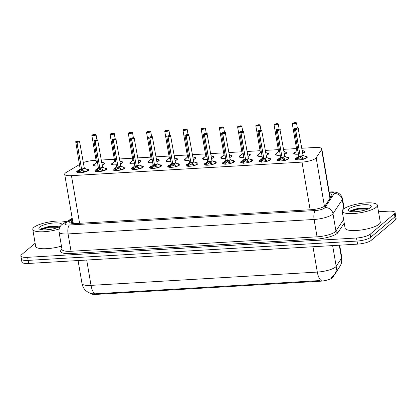 <?xml version="1.0" encoding="UTF-8"?>
<svg xmlns="http://www.w3.org/2000/svg" width="417" height="417" viewBox="0 0 417 417"><rect width="100%" height="100%" fill="white"/><g stroke="black" fill="none" stroke-linecap="round" stroke-linejoin="round"><path stroke-width="0.63" d="M298.473 154.113A5.713 1.459 170.3 0 1 293.745 153.472A5.713 1.459 170.3 0 1 294.11 152.82A5.713 1.459 170.3 0 1 295.241 152.163M303.149 150.808A5.713 1.459 170.3 0 1 305.004 151.548A5.713 1.459 170.3 0 1 304.639 152.2A5.713 1.459 170.3 0 1 302.664 153.19M280.25 155.187A5.713 1.459 170.3 0 1 275.522 154.545A5.713 1.459 170.3 0 1 275.892 153.889A5.713 1.459 170.3 0 1 277.024 153.232M284.931 151.882A5.713 1.459 170.3 0 1 286.787 152.617A5.713 1.459 170.3 0 1 286.416 153.274A5.713 1.459 170.3 0 1 284.441 154.259M262.032 156.255A5.713 1.459 170.3 0 1 257.299 155.614A5.713 1.459 170.3 0 1 257.67 154.962A5.713 1.459 170.3 0 1 258.801 154.306M266.708 152.95A5.713 1.459 170.3 0 1 268.564 153.691A5.713 1.459 170.3 0 1 268.194 154.342A5.713 1.459 170.3 0 1 266.218 155.327M243.809 157.324A5.713 1.459 170.3 0 1 239.082 156.683A5.713 1.459 170.3 0 1 239.452 156.031A5.713 1.459 170.3 0 1 240.583 155.374M248.485 154.019A5.713 1.459 170.3 0 1 250.346 154.759A5.713 1.459 170.3 0 1 249.976 155.411A5.713 1.459 170.3 0 1 248 156.401M225.592 158.397A5.713 1.459 170.3 0 1 220.859 157.756A5.713 1.459 170.3 0 1 221.229 157.1A5.713 1.459 170.3 0 1 222.36 156.443M230.267 155.093A5.713 1.459 170.3 0 1 232.123 155.828A5.713 1.459 170.3 0 1 231.753 156.484A5.713 1.459 170.3 0 1 229.777 157.47M207.369 159.466A5.713 1.459 170.3 0 1 202.641 158.825A5.713 1.459 170.3 0 1 203.006 158.173A5.713 1.459 170.3 0 1 204.137 157.517M212.044 156.161A5.713 1.459 170.3 0 1 213.9 156.901A5.713 1.459 170.3 0 1 213.535 157.553A5.713 1.459 170.3 0 1 211.56 158.538M189.146 160.535A5.713 1.459 170.3 0 1 184.418 159.893A5.713 1.459 170.3 0 1 184.788 159.242A5.713 1.459 170.3 0 1 185.919 158.585M193.827 157.23A5.713 1.459 170.3 0 1 195.682 157.97A5.713 1.459 170.3 0 1 195.312 158.622A5.713 1.459 170.3 0 1 193.337 159.612M170.928 161.608A5.713 1.459 170.3 0 1 166.195 160.967A5.713 1.459 170.3 0 1 166.565 160.31A5.713 1.459 170.3 0 1 167.697 159.654M175.604 158.304A5.713 1.459 170.3 0 1 177.46 159.039A5.713 1.459 170.3 0 1 177.089 159.695A5.713 1.459 170.3 0 1 175.114 160.681M152.705 162.677A5.713 1.459 170.3 0 1 147.978 162.036A5.713 1.459 170.3 0 1 148.348 161.384A5.713 1.459 170.3 0 1 149.479 160.727M157.381 159.372A5.713 1.459 170.3 0 1 159.242 160.112A5.713 1.459 170.3 0 1 158.872 160.764A5.713 1.459 170.3 0 1 156.896 161.749M134.488 163.745A5.713 1.459 170.3 0 1 129.755 163.104A5.713 1.459 170.3 0 1 130.125 162.453A5.713 1.459 170.3 0 1 131.256 161.796M139.163 160.446A5.713 1.459 170.3 0 1 141.019 161.181A5.713 1.459 170.3 0 1 140.649 161.832A5.713 1.459 170.3 0 1 138.673 162.823M116.265 164.819A5.713 1.459 170.3 0 1 111.537 164.178A5.713 1.459 170.3 0 1 111.902 163.521A5.713 1.459 170.3 0 1 113.033 162.865M120.94 161.515A5.713 1.459 170.3 0 1 122.796 162.249A5.713 1.459 170.3 0 1 122.431 162.906A5.713 1.459 170.3 0 1 120.456 163.891M98.042 165.888A5.713 1.459 170.3 0 1 93.314 165.247A5.713 1.459 170.3 0 1 93.684 164.595A5.713 1.459 170.3 0 1 94.815 163.938M102.723 162.583A5.713 1.459 170.3 0 1 104.578 163.323A5.713 1.459 170.3 0 1 104.208 163.975A5.713 1.459 170.3 0 1 102.233 164.96M304.832 156.187A6.078 1.553 170.3 0 1 307.303 156.995A6.078 1.553 170.3 0 1 306.912 157.694A6.078 1.553 170.3 0 1 300.349 159.727A6.078 1.553 170.3 0 1 295.325 159.044A6.078 1.553 170.3 0 1 295.716 158.351A6.078 1.553 170.3 0 1 297.394 157.454M286.609 157.256A6.078 1.553 170.3 0 1 289.085 158.069A6.078 1.553 170.3 0 1 288.689 158.762A6.078 1.553 170.3 0 1 282.132 160.8A6.078 1.553 170.3 0 1 277.102 160.118A6.078 1.553 170.3 0 1 277.493 159.419A6.078 1.553 170.3 0 1 279.171 158.528M268.392 158.324A6.078 1.553 170.3 0 1 270.862 159.138A6.078 1.553 170.3 0 1 270.471 159.831A6.078 1.553 170.3 0 1 263.909 161.869A6.078 1.553 170.3 0 1 258.884 161.186A6.078 1.553 170.3 0 1 259.275 160.493A6.078 1.553 170.3 0 1 260.948 159.596M250.169 159.398A6.078 1.553 170.3 0 1 252.645 160.206A6.078 1.553 170.3 0 1 252.249 160.905A6.078 1.553 170.3 0 1 245.686 162.938A6.078 1.553 170.3 0 1 240.661 162.255A6.078 1.553 170.3 0 1 241.052 161.561A6.078 1.553 170.3 0 1 242.73 160.665M231.946 160.467A6.078 1.553 170.3 0 1 234.422 161.28A6.078 1.553 170.3 0 1 234.031 161.973A6.078 1.553 170.3 0 1 227.468 164.011A6.078 1.553 170.3 0 1 222.438 163.328A6.078 1.553 170.3 0 1 222.834 162.63A6.078 1.553 170.3 0 1 224.508 161.739M213.728 161.535A6.078 1.553 170.3 0 1 216.199 162.349A6.078 1.553 170.3 0 1 215.808 163.042A6.078 1.553 170.3 0 1 209.245 165.08A6.078 1.553 170.3 0 1 204.221 164.397A6.078 1.553 170.3 0 1 204.611 163.704A6.078 1.553 170.3 0 1 206.29 162.807M195.505 162.609A6.078 1.553 170.3 0 1 197.981 163.417A6.078 1.553 170.3 0 1 197.585 164.116A6.078 1.553 170.3 0 1 191.028 166.148A6.078 1.553 170.3 0 1 185.998 165.466A6.078 1.553 170.3 0 1 186.389 164.772A6.078 1.553 170.3 0 1 188.067 163.881M177.288 163.678A6.078 1.553 170.3 0 1 179.758 164.491A6.078 1.553 170.3 0 1 179.367 165.184A6.078 1.553 170.3 0 1 172.805 167.222A6.078 1.553 170.3 0 1 167.78 166.539A6.078 1.553 170.3 0 1 168.171 165.841A6.078 1.553 170.3 0 1 169.844 164.95M159.065 164.746A6.078 1.553 170.3 0 1 161.541 165.559A6.078 1.553 170.3 0 1 161.144 166.253A6.078 1.553 170.3 0 1 154.582 168.291A6.078 1.553 170.3 0 1 149.557 167.608A6.078 1.553 170.3 0 1 149.948 166.915A6.078 1.553 170.3 0 1 151.626 166.018M140.842 165.82A6.078 1.553 170.3 0 1 143.318 166.628A6.078 1.553 170.3 0 1 142.927 167.326A6.078 1.553 170.3 0 1 136.364 169.359A6.078 1.553 170.3 0 1 131.334 168.677A6.078 1.553 170.3 0 1 131.73 167.983A6.078 1.553 170.3 0 1 133.404 167.092M122.624 166.889A6.078 1.553 170.3 0 1 125.095 167.702A6.078 1.553 170.3 0 1 124.704 168.395A6.078 1.553 170.3 0 1 118.141 170.433A6.078 1.553 170.3 0 1 113.116 169.75A6.078 1.553 170.3 0 1 113.507 169.052A6.078 1.553 170.3 0 1 115.186 168.16M104.401 167.962A6.078 1.553 170.3 0 1 106.877 168.77A6.078 1.553 170.3 0 1 106.481 169.469A6.078 1.553 170.3 0 1 99.924 171.502A6.078 1.553 170.3 0 1 94.894 170.819A6.078 1.553 170.3 0 1 95.285 170.126A6.078 1.553 170.3 0 1 96.963 169.229M86.183 169.031A6.078 1.553 170.3 0 1 88.654 169.844A6.078 1.553 170.3 0 1 88.263 170.537A6.078 1.553 170.3 0 1 81.701 172.57A6.078 1.553 170.3 0 1 76.676 171.887A6.078 1.553 170.3 0 1 77.067 171.194A6.078 1.553 170.3 0 1 78.74 170.303M79.418 164.585L66.178 172.476A10.712 2.737 -9.7 0 0 65.375 173.039A10.712 2.737 -9.7 0 0 64.682 174.264A10.712 2.737 -9.7 0 0 71.453 175.656L301.997 162.109A10.712 2.737 -9.7 0 0 316.159 157.793L321.622 149.547A10.712 2.737 -9.7 0 0 321.804 148.869A10.712 2.737 -9.7 0 0 315.033 147.482L301.819 148.259M64.682 174.264L72.928 222.527L73.934 223.168A3.571 0.912 -9.7 0 0 74.445 223.538M75.435 223.528A10.712 2.737 170.3 0 1 73.934 223.168M90.39 293.38A9.643 2.46 -9.7 0 0 96.384 294.381L320.032 281.24A9.643 2.46 -9.7 0 0 332.782 277.352L337.556 270.143A9.643 2.46 -9.7 0 0 337.728 269.674M325.078 205.758L329.967 198.383L330.128 197.585L321.804 148.869M96.098 160.342L93.768 160.477A10.712 2.737 -9.7 0 0 83.416 162.547M296.529 148.567L283.596 149.328M278.306 149.64L265.379 150.396M260.088 150.709L247.156 151.47M241.865 151.778L228.933 152.539M223.642 152.851L210.715 153.607M205.425 153.92L192.492 154.681M187.202 154.988L174.275 155.75M168.984 156.062L156.052 156.818M150.761 157.131L137.829 157.892M132.538 158.199L119.611 158.96M114.321 159.273L101.388 160.034M94.967 293.813A12.5 4.816 86.6 0 1 91.026 285.379A14.282 3.649 -9.7 0 1 81.998 283.529C82.519 286.38 83.833 288.783 85.954 290.743L88.096 292.322L91.516 293.719L94.967 293.813L319.886 280.568M378.511 211.758L388.331 211.179A10.712 2.737 170.3 0 1 395.102 212.571L395.629 215.631A10.712 2.737 170.3 0 1 394.935 216.856L370.692 237.294A10.712 2.737 170.3 0 1 357.041 241.068L28.142 260.39A10.712 2.737 170.3 0 1 21.371 258.999L21.898 262.064A10.712 2.737 170.3 0 0 28.669 263.45L357.562 244.127A10.712 2.737 170.3 0 0 371.219 240.354L395.457 219.921A10.712 2.737 170.3 0 0 396.15 218.696L395.629 215.631A10.712 2.737 170.3 0 1 394.935 216.856L370.692 237.294A10.712 2.737 170.3 0 1 357.041 241.068L28.142 260.39A10.712 2.737 170.3 0 1 21.371 258.999A10.712 2.737 170.3 0 1 22.065 257.774M72.422 219.55L71.151 220.306A10.712 2.737 -9.7 0 0 70.343 220.874A10.712 2.737 -9.7 0 0 69.649 222.099A10.712 2.737 -9.7 0 0 76.42 223.486L311.249 209.688A10.712 2.737 -9.7 0 0 325.411 205.373L331.828 195.688A10.712 2.737 -9.7 0 0 332.01 195.005A10.712 2.737 -9.7 0 0 329.472 193.728M395.102 212.571A10.712 2.737 170.3 0 1 394.409 213.796L370.171 234.229A10.712 2.737 170.3 0 1 356.519 238.003L27.621 257.325A10.712 2.737 170.3 0 1 20.85 255.939A10.712 2.737 170.3 0 1 21.543 254.714L35.137 243.252M72.886 222.277L71.323 223.21A10.712 2.737 170.3 0 1 71.615 223.032L72.886 222.271M77.437 172.033A5.358 1.366 -9.7 0 0 77.442 172.106A5.358 1.366 -9.7 0 0 77.87 172.529L79.308 170.532L81.419 169.156L81.623 170.339L81.722 169.891M79.642 141.155A2.142 0.547 170.3 0 1 79.788 141.311A2.142 0.547 170.3 0 1 79.647 141.556A2.142 0.547 170.3 0 1 77.004 142.301L81.586 169.114A2.142 0.547 -9.7 0 0 84.229 168.369L81.586 169.12L83.791 170.266L84.927 172.112M81.206 169.286A2.21 0.563 170.3 0 1 80.147 168.843A2.142 0.547 -9.7 0 0 81.414 169.125L81.419 169.156M77.004 142.301L77.015 142.213A2.069 0.526 -9.7 0 0 79.569 141.488A2.069 0.526 -9.7 0 0 78.396 140.982A2.069 0.526 -9.7 0 0 75.753 141.712A2.069 0.526 -9.7 0 0 76.848 142.223L77.39 141.858M87.554 170.996A5.358 1.366 -9.7 0 0 87.653 170.918A5.358 1.366 -9.7 0 0 88.003 170.303A5.358 1.366 -9.7 0 0 87.992 170.256M77.88 172.575L77.447 172.101L77.739 171.345A5.223 1.334 170.3 0 0 77.948 172.237M84.125 170.616L84.38 172.101M84.229 168.369A2.142 0.547 -9.7 0 0 84.37 168.124A2.21 0.563 170.3 0 1 81.81 169.25M76.848 142.223L81.57 169.01M77.38 141.816L77.004 141.639L78.318 141.561L77.015 142.213M81.591 169.146L81.795 170.334L84.338 171.877M81.623 170.339L79.167 172.179L79.433 172.914M94.633 134.493L94.591 134.41A2.069 0.526 -9.7 0 0 92.037 135.134A2.069 0.526 -9.7 0 0 93.21 135.64A2.069 0.526 -9.7 0 0 95.853 134.91A2.069 0.526 -9.7 0 0 94.758 134.399L94.278 135.129M104.26 163.933A5.358 1.366 -9.7 0 0 104.281 163.725A5.358 1.366 -9.7 0 0 104.26 163.646M97.5 162.703A2.21 0.563 170.3 0 1 96.426 162.265A2.142 0.547 -9.7 0 0 97.474 162.552L96.426 162.265L94.018 164.767L93.752 165.69M94.226 134.806L94.602 134.983L93.241 135.139L94.169 134.811L94.226 135.144M94.169 134.811L94.591 134.41M94.758 134.399L96.066 134.727A2.142 0.547 170.3 0 1 95.931 134.972A2.142 0.547 170.3 0 1 93.617 135.692A2.142 0.547 170.3 0 1 91.844 135.452A2.142 0.547 170.3 0 1 91.928 135.254M104.313 163.881L103.75 163.104A5.223 1.329 170.3 0 0 103.687 163.073L101.878 162.166M95.66 170.965A5.358 1.366 -9.7 0 0 95.665 171.038A5.358 1.366 -9.7 0 0 96.092 171.46L97.531 169.458L99.642 168.082L99.939 168.822M97.865 140.081A2.142 0.547 170.3 0 1 98.005 140.237A2.142 0.547 170.3 0 1 97.87 140.482A2.142 0.547 170.3 0 1 95.222 141.233L99.809 168.046A2.142 0.547 -9.7 0 0 102.452 167.295L99.809 168.046L102.014 169.198L103.145 171.043M99.428 168.218A2.21 0.563 170.3 0 1 98.365 167.775A2.142 0.547 -9.7 0 0 99.637 168.056L99.642 168.082M95.222 141.233L95.232 141.144A2.069 0.526 -9.7 0 0 97.792 140.42A2.069 0.526 -9.7 0 0 96.614 139.914A2.069 0.526 -9.7 0 0 93.976 140.644A2.069 0.526 -9.7 0 0 95.066 141.155L95.608 140.79M105.777 169.928A5.358 1.366 -9.7 0 0 105.876 169.844A5.358 1.366 -9.7 0 0 106.22 169.234A5.358 1.366 -9.7 0 0 106.21 169.187M96.098 171.507L95.67 171.033L95.962 170.277A5.223 1.334 170.3 0 0 96.171 171.163M102.342 169.542L102.598 171.033M102.452 167.295A2.142 0.547 -9.7 0 0 102.587 167.05A2.21 0.563 170.3 0 1 100.033 168.181M95.066 141.155L99.788 167.942M95.602 140.748L95.227 140.571L96.541 140.493L95.232 141.144M99.814 168.072L100.017 169.26L102.556 170.803M99.84 169.271L97.385 171.111L97.656 171.846M113.877 169.891A5.358 1.366 -9.7 0 0 113.883 169.969A5.358 1.366 -9.7 0 0 114.31 170.386L115.754 168.39L117.86 167.014L118.063 168.202L118.162 167.754M116.082 139.012A2.142 0.547 170.3 0 1 116.228 139.169A2.142 0.547 170.3 0 1 116.088 139.414A2.142 0.547 170.3 0 1 113.445 140.164L118.027 166.977A2.142 0.547 -9.7 0 0 120.675 166.227L118.027 166.977L120.237 168.129L121.368 169.974M117.646 167.144A2.21 0.563 170.3 0 1 116.588 166.706A2.142 0.547 -9.7 0 0 117.855 166.988L117.86 167.014M113.445 140.164L113.455 140.07A2.069 0.526 -9.7 0 0 116.009 139.351A2.069 0.526 -9.7 0 0 114.837 138.845A2.069 0.526 -9.7 0 0 112.194 139.575A2.069 0.526 -9.7 0 0 113.288 140.081L113.831 139.721M124 168.854A5.358 1.366 -9.7 0 0 124.099 168.776A5.358 1.366 -9.7 0 0 124.443 168.16A5.358 1.366 -9.7 0 0 124.433 168.119M114.321 170.438L113.888 169.964L114.185 169.203A5.223 1.334 170.3 0 0 114.394 170.094M120.565 168.473L120.821 169.959M120.675 166.227A2.142 0.547 -9.7 0 0 120.81 165.982A2.21 0.563 170.3 0 1 118.251 167.108M113.288 140.081L118.011 166.868M113.82 139.674L113.445 139.497L114.764 139.424L113.455 140.07M118.032 167.003L118.235 168.192L120.779 169.735M118.063 168.202L115.608 170.037L115.879 170.777M132.1 168.822A5.358 1.366 -9.7 0 0 132.106 168.895A5.358 1.366 -9.7 0 0 132.533 169.318L133.972 167.321L136.083 165.945L136.38 166.68M134.305 137.944A2.142 0.547 170.3 0 1 134.446 138.095A2.142 0.547 170.3 0 1 134.31 138.345A2.142 0.547 170.3 0 1 131.668 139.09L136.25 165.903A2.142 0.547 -9.7 0 0 138.892 165.158L136.25 165.909L138.454 167.055L139.586 168.901M135.869 166.075A2.21 0.563 170.3 0 1 134.806 165.632A2.142 0.547 -9.7 0 0 136.078 165.914L136.083 165.945M131.668 139.09L131.678 139.002A2.069 0.526 -9.7 0 0 134.232 138.277A2.069 0.526 -9.7 0 0 133.054 137.772A2.069 0.526 -9.7 0 0 130.417 138.501A2.069 0.526 -9.7 0 0 131.511 139.012L132.053 138.647M142.218 167.785A5.358 1.366 -9.7 0 0 142.317 167.707A5.358 1.366 -9.7 0 0 142.666 167.092A5.358 1.366 -9.7 0 0 142.65 167.045M132.543 169.365L132.111 168.89L132.173 169.281M138.788 167.405L139.038 168.89M138.892 165.158A2.142 0.547 -9.7 0 0 139.033 164.913L138.97 164.871M131.511 139.012L136.229 165.799M132.043 138.606L131.668 138.428L132.981 138.35L131.678 139.002M136.255 165.935L136.458 167.118L139.002 168.666M136.286 167.128L133.826 168.968L134.097 169.703M150.323 167.754A5.358 1.366 -9.7 0 0 150.328 167.827A5.358 1.366 -9.7 0 0 150.756 168.249L152.195 166.247L154.3 164.871L154.504 166.06L154.603 165.612M152.528 136.87A2.142 0.547 170.3 0 1 152.669 137.026A2.142 0.547 170.3 0 1 152.528 137.271A2.142 0.547 170.3 0 1 149.885 138.022L154.467 164.835A2.142 0.547 -9.7 0 0 157.115 164.084L154.472 164.861L156.677 165.987L157.808 167.832M154.087 165.007A2.21 0.563 170.3 0 1 153.029 164.564A2.142 0.547 -9.7 0 0 154.295 164.845L154.3 164.871M149.885 138.022L149.896 137.933A2.069 0.526 -9.7 0 0 152.455 137.209A2.069 0.526 -9.7 0 0 151.277 136.703A2.069 0.526 -9.7 0 0 148.64 137.433A2.069 0.526 -9.7 0 0 149.729 137.944L150.271 137.579M160.441 166.717A5.358 1.366 -9.7 0 0 160.54 166.633A5.358 1.366 -9.7 0 0 160.884 166.023A5.358 1.366 -9.7 0 0 160.873 165.976M150.761 168.296L150.334 167.822L150.391 168.207M157.006 166.331L157.261 167.816M157.115 164.084A2.142 0.547 -9.7 0 0 157.251 163.839A2.21 0.563 170.3 0 1 154.697 164.97M149.729 137.944L154.452 164.725M150.266 137.532L149.885 137.36L151.204 137.282L149.896 137.933M154.472 164.861L154.676 166.049L157.225 167.592M154.504 166.06L152.049 167.9L152.32 168.635M112.856 133.424L112.814 133.336A2.069 0.526 -9.7 0 0 110.255 134.06A2.069 0.526 -9.7 0 0 111.433 134.566A2.069 0.526 -9.7 0 0 114.07 133.836A2.069 0.526 -9.7 0 0 112.981 133.331L112.501 134.06M122.478 162.859A5.358 1.366 -9.7 0 0 122.504 162.651A5.358 1.366 -9.7 0 0 122.483 162.578M115.723 161.634A2.21 0.563 170.3 0 1 114.649 161.191A2.142 0.547 -9.7 0 0 115.697 161.483L114.649 161.191L112.241 163.699L111.975 164.616M112.444 133.737L112.825 133.909L111.459 134.071L112.387 133.737L112.444 134.076M112.387 133.737L112.814 133.336L110.062 134.378A2.142 0.547 170.3 0 1 110.145 134.185M114.143 133.503A2.142 0.547 170.3 0 1 114.289 133.659L112.997 133.325M122.53 162.812L121.972 162.036A5.223 1.329 170.3 0 0 121.91 162.005L120.101 161.092M131.074 132.356L131.032 132.267A2.069 0.526 -9.7 0 0 128.478 132.992A2.069 0.526 -9.7 0 0 129.651 133.497A2.069 0.526 -9.7 0 0 132.293 132.768A2.069 0.526 -9.7 0 0 131.199 132.257L130.719 132.987M140.701 161.791A5.358 1.366 -9.7 0 0 140.727 161.582A5.358 1.366 -9.7 0 0 140.706 161.509M133.94 160.561A2.21 0.563 170.3 0 1 132.867 160.123A2.142 0.547 -9.7 0 0 133.914 160.409L132.867 160.123L130.458 162.625L130.193 163.547M130.667 132.663L131.042 132.841L129.682 133.002L130.61 132.669L130.667 133.002M130.61 132.669L131.032 132.267L128.285 133.31A2.142 0.547 170.3 0 1 128.368 133.117M131.199 132.257L132.507 132.585A2.142 0.547 170.3 0 1 132.371 132.83A2.142 0.547 170.3 0 1 130.057 133.549A2.142 0.547 170.3 0 1 128.285 133.31L132.867 160.123A2.142 0.547 170.3 0 0 133.914 160.409M140.722 161.577L140.195 160.967A5.223 1.329 170.3 0 0 140.128 160.936L138.324 160.024M149.296 131.282L149.255 131.199A2.069 0.526 -9.7 0 0 146.701 131.923A2.069 0.526 -9.7 0 0 147.873 132.429A2.069 0.526 -9.7 0 0 150.511 131.699A2.069 0.526 -9.7 0 0 149.422 131.188L148.942 131.918M158.924 160.717A5.358 1.366 -9.7 0 0 158.945 160.514A5.358 1.366 -9.7 0 0 158.924 160.436M152.137 159.341A2.142 0.547 170.3 0 1 151.09 159.054A2.142 0.547 -9.7 0 0 152.137 159.341L151.09 159.054A2.21 0.563 170.3 0 0 152.163 159.492M148.885 131.595L149.265 131.772L147.899 131.928L148.827 131.6L148.885 131.934M148.827 131.6L149.255 131.199L146.508 132.236A2.142 0.547 170.3 0 1 146.591 132.043M158.94 160.509L158.413 159.893A5.223 1.329 170.3 0 0 158.351 159.862L156.542 158.955M59.151 229.001A17.853 4.561 170.3 0 1 32.771 229.402A17.853 4.561 170.3 0 1 33.923 227.364A17.853 4.561 170.3 0 1 49.649 221.891A17.853 4.561 170.3 0 1 66.246 221.86M61.45 246.129A17.853 4.561 170.3 0 1 35.664 246.348L32.771 229.402M52.542 229.011L46.11 229.876M60.392 226.269A11.645 2.976 170.3 0 1 49.227 229.579A11.645 2.976 170.3 0 1 39.433 229.063A11.645 2.976 170.3 0 1 39.641 227.025A11.645 2.976 170.3 0 1 52.662 223.074A11.645 2.976 170.3 0 1 61.846 224.674M58.922 227.046L57.833 226.514L49.196 226.389L41.57 228.625L40.72 229.569M58.469 226.759L49.216 226.739L41.127 228.959M58.401 227.27L49.31 227.281L41.007 229.637M376.238 207.254A17.853 4.561 170.3 0 1 356.962 213.233A17.853 4.561 170.3 0 1 342.195 211.226A17.853 4.561 170.3 0 1 343.347 209.183A17.853 4.561 170.3 0 1 362.623 203.204A17.853 4.561 170.3 0 1 377.39 205.211A17.853 4.561 170.3 0 1 376.238 207.254M377.39 205.211L380.288 222.157A17.853 4.561 170.3 0 1 379.131 224.2A17.853 4.561 170.3 0 1 359.855 230.179A17.853 4.561 170.3 0 1 345.094 228.172L342.195 211.226M361.966 210.83L355.534 211.695M349.071 208.849A11.645 2.976 170.3 0 1 363.134 204.799A11.645 2.976 170.3 0 1 370.994 207.103A11.645 2.976 170.3 0 1 370.515 207.588A11.645 2.976 170.3 0 1 359.475 211.283A11.645 2.976 170.3 0 1 348.857 210.887A11.645 2.976 170.3 0 1 349.071 208.849M368.347 208.865L367.257 208.338L358.62 208.213L350.994 210.444L350.15 211.393M367.893 208.583L358.641 208.563L350.551 210.778M367.825 209.094L358.735 209.105L350.431 211.461M168.541 166.68A5.358 1.366 -9.7 0 0 168.546 166.758L168.979 167.175L170.412 165.179L172.523 163.803L172.82 164.538M170.746 135.801A2.142 0.547 170.3 0 1 170.892 135.958A2.142 0.547 170.3 0 1 170.751 136.203A2.142 0.547 170.3 0 1 168.108 136.948L172.69 163.766A2.142 0.547 -9.7 0 0 175.333 163.016L172.69 163.766L174.895 164.913L176.031 166.764M172.31 163.933A2.21 0.563 170.3 0 1 171.251 163.49A2.142 0.547 -9.7 0 0 172.518 163.777L172.523 163.803M168.108 136.948L168.119 136.859A2.069 0.526 -9.7 0 0 170.673 136.135A2.069 0.526 -9.7 0 0 169.5 135.634A2.069 0.526 -9.7 0 0 166.857 136.359A2.069 0.526 -9.7 0 0 167.952 136.87L168.494 136.505M178.658 165.643A5.358 1.366 -9.7 0 0 178.757 165.565A5.358 1.366 -9.7 0 0 179.107 164.95A5.358 1.366 -9.7 0 0 179.096 164.903M168.614 167.139L168.546 166.758A5.358 1.366 -9.7 0 0 168.974 167.175L168.984 167.227M175.229 165.262L175.484 166.748M175.333 163.016A2.142 0.547 -9.7 0 0 175.474 162.771A2.21 0.563 170.3 0 1 172.914 163.897M167.952 136.87L172.674 163.657M168.484 136.463L168.108 136.286L169.422 136.213L168.119 136.859M172.695 163.792L172.899 164.981L175.442 166.524M172.727 164.991L170.272 166.826L170.537 167.561M186.764 165.612A5.358 1.366 -9.7 0 0 186.769 165.685A5.358 1.366 -9.7 0 0 187.197 166.107L188.635 164.11L190.746 162.734L191.043 163.469M188.969 134.733A2.142 0.547 170.3 0 1 189.109 134.884A2.142 0.547 170.3 0 1 188.974 135.129A2.142 0.547 170.3 0 1 186.326 135.879L190.913 162.693A2.142 0.547 -9.7 0 0 193.556 161.947L190.913 162.698L193.118 163.845L194.249 165.69M190.533 162.865A2.21 0.563 170.3 0 1 189.469 162.422A2.142 0.547 -9.7 0 0 190.741 162.703L190.746 162.734M186.326 135.879L186.336 135.791A2.069 0.526 -9.7 0 0 188.896 135.066A2.069 0.526 -9.7 0 0 187.718 134.561A2.069 0.526 -9.7 0 0 185.08 135.29A2.069 0.526 -9.7 0 0 186.17 135.801L186.712 135.436M196.881 164.574A5.358 1.366 -9.7 0 0 196.98 164.496A5.358 1.366 -9.7 0 0 197.324 163.881A5.358 1.366 -9.7 0 0 197.314 163.834M187.202 166.154L186.774 165.679L186.832 166.07M193.446 164.194L193.702 165.679M193.556 161.947A2.142 0.547 -9.7 0 0 193.691 161.702A2.21 0.563 170.3 0 1 191.137 162.828M186.17 135.801L190.892 162.588M186.707 135.395L186.331 135.217L187.645 135.139L186.336 135.791M190.918 162.724L191.122 163.907L193.66 165.455M190.944 163.917L188.489 165.757L188.76 166.492M204.982 164.543A5.358 1.366 -9.7 0 0 204.987 164.616A5.358 1.366 -9.7 0 0 205.414 165.038L206.858 163.037L208.964 161.66L209.167 162.849L209.266 162.401M207.186 133.659A2.142 0.547 170.3 0 1 207.332 133.815A2.142 0.547 170.3 0 1 207.192 134.06A2.142 0.547 170.3 0 1 204.549 134.811L209.131 161.624A2.142 0.547 -9.7 0 0 211.779 160.873L209.131 161.624L211.341 162.776L212.472 164.621M208.75 161.796A2.21 0.563 170.3 0 1 207.692 161.353A2.142 0.547 -9.7 0 0 208.959 161.634L208.964 161.66M204.549 134.811L204.559 134.722A2.069 0.526 -9.7 0 0 207.113 133.998A2.069 0.526 -9.7 0 0 205.941 133.492A2.069 0.526 -9.7 0 0 203.298 134.222A2.069 0.526 -9.7 0 0 204.393 134.733L204.935 134.368M215.104 163.5A5.358 1.366 -9.7 0 0 215.203 163.422A5.358 1.366 -9.7 0 0 215.547 162.812A5.358 1.366 -9.7 0 0 215.537 162.766M205.425 165.085L204.992 164.611L205.055 164.996M211.669 163.12L211.925 164.606M211.779 160.873A2.142 0.547 -9.7 0 0 211.914 160.628A2.21 0.563 170.3 0 1 209.355 161.76M204.393 134.733L209.115 161.515M204.924 134.321L204.549 134.149L205.868 134.071L204.559 134.722M209.136 161.65L209.339 162.838L211.883 164.381M209.167 162.849L206.712 164.684L206.983 165.424M167.514 130.213L167.472 130.125A2.069 0.526 -9.7 0 0 164.918 130.849A2.069 0.526 -9.7 0 0 166.096 131.355A2.069 0.526 -9.7 0 0 168.734 130.625A2.069 0.526 -9.7 0 0 167.639 130.12L167.165 130.849M177.142 159.648A5.358 1.366 -9.7 0 0 177.168 159.44A5.358 1.366 -9.7 0 0 177.147 159.367M170.355 158.272A2.142 0.547 170.3 0 1 169.312 157.98A2.142 0.547 -9.7 0 0 170.355 158.272L169.312 157.98A2.21 0.563 170.3 0 0 170.381 158.424M167.108 130.526L167.483 130.698L166.122 130.86L167.05 130.526L167.108 130.865M167.05 130.526L167.472 130.125L164.725 131.167A2.142 0.547 170.3 0 1 164.809 130.974M167.639 130.12L168.948 130.448A2.142 0.547 170.3 0 1 168.812 130.693A2.142 0.547 170.3 0 1 166.498 131.407A2.142 0.547 170.3 0 1 164.725 131.167L169.354 157.923M177.194 159.602L176.636 158.825A5.223 1.329 170.3 0 0 176.568 158.794L174.765 157.881M185.737 129.145L185.695 129.056A2.069 0.526 -9.7 0 0 183.141 129.781A2.069 0.526 -9.7 0 0 184.314 130.286A2.069 0.526 -9.7 0 0 186.957 129.557A2.069 0.526 -9.7 0 0 185.862 129.046L185.383 129.776M195.364 158.58A5.358 1.366 -9.7 0 0 195.385 158.371A5.358 1.366 -9.7 0 0 195.364 158.298M188.578 157.199A2.142 0.547 170.3 0 1 187.53 156.912A2.142 0.547 -9.7 0 0 188.578 157.199L187.53 156.912A2.21 0.563 170.3 0 0 188.604 157.35M185.33 129.452L185.706 129.63L184.345 129.791L185.273 129.458L185.33 129.791M185.273 129.458L185.695 129.056L182.948 130.099A2.142 0.547 170.3 0 1 183.032 129.906M185.862 129.046L187.17 129.374A2.142 0.547 170.3 0 1 187.035 129.619A2.142 0.547 170.3 0 1 184.721 130.339A2.142 0.547 170.3 0 1 182.948 130.099L187.577 156.855M195.385 158.366L194.854 157.756A5.223 1.329 170.3 0 0 194.791 157.725L192.982 156.813M203.96 128.071L203.918 127.988A2.069 0.526 -9.7 0 0 201.359 128.712A2.069 0.526 -9.7 0 0 202.537 129.218A2.069 0.526 -9.7 0 0 205.174 128.488A2.069 0.526 -9.7 0 0 204.085 127.977L203.605 128.707M213.582 157.506A5.358 1.366 -9.7 0 0 213.608 157.298A5.358 1.366 -9.7 0 0 213.587 157.225M205.8 155.786L205.753 155.849A2.142 0.547 -9.7 0 0 206.801 156.13L205.753 155.843A2.142 0.547 170.3 0 0 206.801 156.13M203.548 128.384L203.929 128.561L202.563 128.717L203.491 128.389L203.548 128.723M203.491 128.389L203.918 127.988L201.166 129.025A2.142 0.547 170.3 0 1 201.249 128.832M204.085 127.977L205.393 128.306A2.142 0.547 170.3 0 1 205.253 128.551A2.142 0.547 170.3 0 1 202.938 129.27A2.142 0.547 170.3 0 1 201.166 129.025L205.753 155.843M213.634 157.459L213.077 156.683A5.223 1.329 170.3 0 0 213.014 156.651L211.205 155.744M223.204 163.469A5.358 1.366 -9.7 0 0 223.21 163.547A5.358 1.366 -9.7 0 0 223.637 163.964L225.076 161.968L227.187 160.592L227.484 161.327M225.409 132.59A2.142 0.547 170.3 0 1 225.55 132.747A2.142 0.547 170.3 0 1 225.415 132.992A2.142 0.547 170.3 0 1 222.772 133.737L227.354 160.555A2.142 0.547 -9.7 0 0 229.996 159.805L227.354 160.555L229.558 161.702L230.69 163.553M226.973 160.722A2.21 0.563 170.3 0 1 225.91 160.279A2.142 0.547 -9.7 0 0 227.182 160.566L227.187 160.592M222.772 133.737L222.782 133.648A2.069 0.526 -9.7 0 0 225.336 132.924A2.069 0.526 -9.7 0 0 224.158 132.418A2.069 0.526 -9.7 0 0 221.521 133.148A2.069 0.526 -9.7 0 0 222.615 133.659L223.158 133.294M233.322 162.432A5.358 1.366 -9.7 0 0 233.421 162.354A5.358 1.366 -9.7 0 0 233.77 161.739A5.358 1.366 -9.7 0 0 233.755 161.692M223.648 164.011L223.215 163.542L223.507 162.781A5.223 1.334 170.3 0 0 223.715 163.672M229.892 162.051L230.142 163.537M229.996 159.805A2.142 0.547 -9.7 0 0 230.137 159.56A2.21 0.563 170.3 0 1 227.578 160.686M222.615 133.659L227.333 160.446M223.147 133.252L222.772 133.075L224.085 132.997L222.782 133.648M227.359 160.581L227.562 161.77L230.106 163.313M227.39 161.78L224.93 163.615L225.201 164.35M241.427 162.401A5.358 1.366 -9.7 0 0 241.433 162.474A5.358 1.366 -9.7 0 0 241.86 162.896L243.299 160.899L245.405 159.523L245.608 160.707L245.707 160.258M248.219 158.731L245.577 159.513L247.781 160.634L248.913 162.479M245.191 159.654A2.21 0.563 170.3 0 1 244.133 159.211A2.142 0.547 -9.7 0 0 245.399 159.492L245.405 159.523M243.632 131.522A2.142 0.547 170.3 0 1 243.773 131.673A2.142 0.547 170.3 0 1 243.632 131.918A2.142 0.547 170.3 0 1 240.99 132.669L241 132.58A2.069 0.526 -9.7 0 0 243.559 131.855A2.069 0.526 -9.7 0 0 242.381 131.35A2.069 0.526 -9.7 0 0 239.744 132.08A2.069 0.526 -9.7 0 0 240.833 132.59L241.375 132.225M251.545 161.363A5.358 1.366 -9.7 0 0 251.644 161.28A5.358 1.366 -9.7 0 0 251.988 160.67A5.358 1.366 -9.7 0 0 251.977 160.623M241.865 162.943L241.438 162.468L241.495 162.859M248.11 160.983L248.365 162.468M240.99 132.669L245.571 159.482A2.142 0.547 -9.7 0 0 248.219 158.736A2.142 0.547 -9.7 0 0 248.355 158.491A2.21 0.563 170.3 0 1 245.801 159.617M240.833 132.59L245.556 159.377M241.37 132.184L240.99 132.007L242.308 131.928L241 132.58M245.577 159.513L245.78 160.696L248.323 162.239M245.608 160.707L243.153 162.547L243.424 163.282M259.645 161.327A5.358 1.366 -9.7 0 0 259.65 161.405A5.358 1.366 -9.7 0 0 260.078 161.827L261.516 159.826L263.627 158.45L263.925 159.19M261.85 130.448A2.142 0.547 170.3 0 1 261.996 130.604A2.142 0.547 170.3 0 1 261.855 130.849A2.142 0.547 170.3 0 1 259.212 131.6L263.794 158.413A2.142 0.547 -9.7 0 0 266.437 157.662L263.794 158.413L265.999 159.565L267.135 161.41M263.414 158.58A2.21 0.563 170.3 0 1 262.356 158.142A2.142 0.547 -9.7 0 0 263.622 158.424L263.627 158.45M259.212 131.6L259.223 131.511A2.069 0.526 -9.7 0 0 261.777 130.787A2.069 0.526 -9.7 0 0 260.604 130.281A2.069 0.526 -9.7 0 0 257.961 131.011A2.069 0.526 -9.7 0 0 259.056 131.517L259.598 131.157M269.763 160.29A5.358 1.366 -9.7 0 0 269.862 160.211A5.358 1.366 -9.7 0 0 270.211 159.602A5.358 1.366 -9.7 0 0 270.2 159.555M260.088 161.874L259.655 161.4L259.718 161.786M266.333 159.909L266.588 161.395M266.437 157.662A2.142 0.547 -9.7 0 0 266.578 157.417A2.21 0.563 170.3 0 1 264.018 158.549M259.056 131.517L263.779 158.304M259.588 131.11L259.212 130.938L260.526 130.86L259.223 131.511M263.799 158.439L264.003 159.628L266.546 161.171M263.831 159.638L261.376 161.473L261.641 162.213M277.868 160.258A5.358 1.366 -9.7 0 0 277.873 160.337A5.358 1.366 -9.7 0 0 278.301 160.753L279.739 158.757L281.85 157.381L282.048 158.569L282.147 158.116M280.073 129.379A2.142 0.547 170.3 0 1 280.214 129.536A2.142 0.547 170.3 0 1 280.078 129.781A2.142 0.547 170.3 0 1 277.43 130.526L282.017 157.345A2.142 0.547 -9.7 0 0 284.66 156.594L282.017 157.345L284.222 158.491L285.353 160.342M281.637 157.511A2.21 0.563 170.3 0 1 280.573 157.068A2.142 0.547 -9.7 0 0 281.845 157.35L281.85 157.381M277.43 130.526L277.441 130.438A2.069 0.526 -9.7 0 0 280 129.713A2.069 0.526 -9.7 0 0 278.822 129.207A2.069 0.526 -9.7 0 0 276.184 129.937A2.069 0.526 -9.7 0 0 277.274 130.448L277.816 130.083M287.985 159.221A5.358 1.366 -9.7 0 0 288.084 159.143A5.358 1.366 -9.7 0 0 288.428 158.528A5.358 1.366 -9.7 0 0 288.418 158.481M278.306 160.8L277.878 160.326L277.936 160.717M284.55 158.841L284.806 160.326M284.66 156.594A2.142 0.547 -9.7 0 0 284.795 156.349A2.21 0.563 170.3 0 1 282.241 157.475M277.274 130.448L281.996 157.235M277.811 130.041L277.435 129.864L278.749 129.786L277.441 130.438M282.022 157.371L282.226 158.559L284.764 160.102M282.048 158.569L279.593 160.404L279.864 161.139M296.086 159.19A5.358 1.366 -9.7 0 0 296.091 159.263A5.358 1.366 -9.7 0 0 296.518 159.685L297.962 157.689L300.068 156.312L300.271 157.496L300.37 157.047M298.291 128.311A2.142 0.547 170.3 0 1 298.436 128.462A2.142 0.547 170.3 0 1 298.296 128.707A2.142 0.547 170.3 0 1 295.653 129.458L300.235 156.271A2.142 0.547 -9.7 0 0 302.883 155.525L300.235 156.276L302.445 157.423L303.576 159.268M299.854 156.443A2.21 0.563 170.3 0 1 298.796 156A2.142 0.547 -9.7 0 0 300.063 156.281L300.068 156.312M295.653 129.458L295.663 129.369A2.069 0.526 -9.7 0 0 298.218 128.644A2.069 0.526 -9.7 0 0 297.045 128.139A2.069 0.526 -9.7 0 0 294.402 128.869A2.069 0.526 -9.7 0 0 295.497 129.379L296.039 129.015M306.203 158.152A5.358 1.366 -9.7 0 0 306.307 158.069A5.358 1.366 -9.7 0 0 306.651 157.459A5.358 1.366 -9.7 0 0 306.641 157.412M296.529 159.732L296.096 159.258L296.159 159.648M302.773 157.767L303.029 159.258M302.883 155.525A2.142 0.547 -9.7 0 0 303.018 155.28A2.21 0.563 170.3 0 1 300.459 156.406M295.497 129.379L300.219 156.167M296.028 128.973L295.653 128.796L296.972 128.717L295.663 129.369M300.24 156.302L300.443 157.485L302.987 159.028M300.271 157.496L297.816 159.336L298.087 160.071M222.178 127.003L222.136 126.914A2.069 0.526 -9.7 0 0 219.582 127.638A2.069 0.526 -9.7 0 0 220.755 128.144A2.069 0.526 -9.7 0 0 223.397 127.414A2.069 0.526 -9.7 0 0 222.303 126.904L221.823 127.638M231.805 156.438A5.358 1.366 -9.7 0 0 231.831 156.229A5.358 1.366 -9.7 0 0 231.81 156.156M225.044 155.213A2.21 0.563 170.3 0 1 223.971 154.77A2.142 0.547 -9.7 0 0 225.018 155.061L223.971 154.77L221.563 157.277L221.297 158.194M221.771 127.315L222.146 127.487L220.786 127.649L221.714 127.315L221.771 127.654M221.714 127.315L222.136 126.914M222.303 126.904L223.611 127.237A2.142 0.547 170.3 0 1 223.476 127.482A2.142 0.547 170.3 0 1 221.161 128.196A2.142 0.547 170.3 0 1 219.389 127.956A2.142 0.547 170.3 0 1 219.472 127.764M231.857 156.391L231.299 155.614A5.223 1.329 170.3 0 0 231.232 155.583L229.428 154.671M240.4 125.934L240.359 125.845A2.069 0.526 -9.7 0 0 237.805 126.57A2.069 0.526 -9.7 0 0 238.977 127.076A2.069 0.526 -9.7 0 0 241.615 126.346A2.069 0.526 -9.7 0 0 240.526 125.835L240.046 126.565M250.028 155.369A5.358 1.366 -9.7 0 0 250.049 155.16A5.358 1.366 -9.7 0 0 250.028 155.088M243.267 154.139A2.21 0.563 170.3 0 1 242.194 153.701A2.142 0.547 -9.7 0 0 243.241 153.988L242.194 153.701L239.785 156.203L239.52 157.126M239.989 126.242L240.369 126.419L239.004 126.575L239.931 126.247L239.989 126.58M239.931 126.247L240.359 125.845M240.526 125.835L241.834 126.163A2.142 0.547 170.3 0 1 241.693 126.408A2.142 0.547 170.3 0 1 239.384 127.128A2.142 0.547 170.3 0 1 237.612 126.888A2.142 0.547 170.3 0 1 237.695 126.695M250.075 155.322L249.517 154.545A5.223 1.329 170.3 0 0 249.455 154.514L247.646 153.602M258.618 124.86L258.576 124.777A2.069 0.526 -9.7 0 0 256.022 125.501A2.069 0.526 -9.7 0 0 257.2 126.002A2.069 0.526 -9.7 0 0 259.838 125.277A2.069 0.526 -9.7 0 0 258.743 124.766L258.269 125.496M268.246 154.295A5.358 1.366 -9.7 0 0 268.272 154.087A5.358 1.366 -9.7 0 0 268.251 154.014M261.485 153.07A2.21 0.563 170.3 0 1 260.411 152.627A2.142 0.547 -9.7 0 0 261.459 152.919L260.416 152.632L257.711 155.89M258.212 125.173L258.587 125.35L257.226 125.507L258.154 125.178L258.212 125.512M258.154 125.178L258.576 124.777M259.911 124.938A2.142 0.547 170.3 0 1 260.052 125.095L258.764 124.766M268.298 154.248L267.74 153.472A5.223 1.329 170.3 0 0 267.672 153.44L265.869 152.533M276.841 123.792L276.799 123.703A2.069 0.526 -9.7 0 0 274.245 124.428A2.069 0.526 -9.7 0 0 275.418 124.933A2.069 0.526 -9.7 0 0 278.061 124.203A2.069 0.526 -9.7 0 0 276.966 123.693L276.487 124.428M286.469 153.227A5.358 1.366 -9.7 0 0 286.489 153.018A5.358 1.366 -9.7 0 0 286.469 152.945M279.708 152.002A2.21 0.563 170.3 0 1 278.634 151.559A2.142 0.547 -9.7 0 0 279.682 151.845L278.634 151.559L276.226 154.066L275.96 154.983M276.435 124.104L276.81 124.276L275.449 124.438L276.377 124.104L276.435 124.443M276.377 124.104L276.799 123.703L274.052 124.746A2.142 0.547 170.3 0 1 274.136 124.553M278.134 123.87A2.142 0.547 170.3 0 1 278.275 124.021L276.982 123.693M286.521 153.18L285.958 152.403A5.223 1.329 170.3 0 0 285.895 152.372L284.086 151.46M295.059 122.718L295.022 122.634A2.069 0.526 -9.7 0 0 292.463 123.359A2.069 0.526 -9.7 0 0 293.641 123.865A2.069 0.526 -9.7 0 0 296.279 123.135A2.069 0.526 -9.7 0 0 295.189 122.624L294.71 123.354M304.686 152.158A5.358 1.366 -9.7 0 0 304.712 151.95A5.358 1.366 -9.7 0 0 304.691 151.877M297.931 150.928A2.21 0.563 170.3 0 1 296.857 150.49A2.142 0.547 -9.7 0 0 297.905 150.777L296.857 150.49L294.157 153.753M294.652 123.031L295.033 123.208L293.667 123.364L294.595 123.036L294.652 123.369M294.595 123.036L295.022 122.634L292.27 123.677A2.142 0.547 170.3 0 1 292.353 123.479M296.351 122.796A2.142 0.547 170.3 0 1 296.497 122.952L295.205 122.624M304.707 151.944L304.181 151.329A5.223 1.329 170.3 0 0 304.118 151.303L302.309 150.391M332.782 277.352L332.672 276.732M320.032 281.24L319.917 280.563M96.384 294.381L96.27 293.704M73.053 222.704A10.712 8.637 -120.8 0 0 71.385 223.225M331.166 196.688A10.712 10.071 -146.5 0 0 329.925 196.386M79.595 223.298L71.453 175.656M329.967 198.383L321.622 149.547M324.442 206.259L316.159 157.793M310.139 209.756L301.997 162.109M321.246 280.516A12.5 4.816 -93.4 0 1 317.311 272.087A14.282 3.649 -9.7 0 0 335.513 267.057A14.282 3.649 -9.7 0 0 336.191 266.327L341.518 258.29A14.282 3.649 -9.7 0 0 341.763 257.383L339.673 245.18M341.763 257.383C342.211 260.177 341.794 262.83 340.517 265.337L339.829 266.505A12.5 11.749 -146.5 0 0 341.518 258.29L339.276 245.201M339.829 266.505L334.507 274.542A12.5 11.749 -146.5 0 0 336.191 266.327L332.646 245.592M86.7 260.041L91.026 285.379L317.311 272.087L312.979 246.749M357.562 244.127L356.519 238.003M371.219 240.354L370.171 234.229M28.669 263.45L27.621 257.325M395.457 219.921L394.409 213.796M72.334 219.045L65.922 222.866A7.141 1.824 -9.7 0 0 65.386 223.241A7.141 1.824 -9.7 0 0 69.441 224.987L315.455 210.533A7.141 1.824 -9.7 0 0 324.556 208.015A7.141 1.824 -9.7 0 0 324.895 207.656L334.179 193.639A7.141 1.824 -9.7 0 0 329.784 192.263L329.227 192.294M344.176 208.573L342.503 198.789A14.282 3.649 170.3 0 1 342.258 199.696L332.974 213.707A14.282 3.649 170.3 0 1 332.297 214.437A14.282 3.649 170.3 0 1 314.09 219.467L68.075 233.921A14.282 3.649 170.3 0 1 59.047 232.066L62.013 249.423A14.282 3.649 -9.7 0 0 71.046 251.274L317.056 236.82A14.282 3.649 -9.7 0 0 335.263 231.789A14.282 3.649 -9.7 0 0 335.94 231.065L343.608 219.493M344.228 223.116L337.963 232.577A16.07 4.102 170.3 0 1 316.717 239.056L70.702 253.505A1.788 0.688 86.6 0 0 71.046 251.274L68.075 233.921A7.141 2.752 -93.4 0 1 69.441 224.987M337.963 232.577A1.788 1.678 33.5 0 1 335.94 231.065L332.974 213.707A7.141 6.714 -146.5 0 0 324.895 207.656M70.702 253.505A16.07 4.102 170.3 0 1 61.586 249.585A16.07 4.102 170.3 0 1 61.987 249.272M315.455 210.533A7.141 2.752 -93.4 0 0 314.09 219.467L317.056 236.82A1.788 0.688 86.6 0 1 316.717 239.056M334.179 193.639A7.141 6.714 -146.5 0 1 342.258 199.696L343.817 208.818M329.784 192.263A7.141 2.752 -93.4 0 1 330.53 191.94L329.18 192.018M65.922 222.866A7.141 5.76 -120.8 0 0 63.431 223.538L72.209 218.305M71.615 223.032L71.151 220.306M76.832 142.312A2.142 0.547 170.3 0 1 75.56 142.03A2.142 0.547 170.3 0 1 75.644 141.837M81.414 169.13A2.142 0.547 170.3 0 1 80.226 168.963M84.333 168.26A2.142 0.547 170.3 0 1 81.586 169.12M84.37 168.114L87.471 169.683A5.223 1.334 170.3 0 1 84.828 171.83M78.646 172.674L79.225 172.518M78.949 170.918L79.167 172.179M79.308 170.532L79.522 171.768M83.791 170.266L84.005 171.502M95.926 134.571A2.142 0.547 170.3 0 1 96.066 134.727L96.953 139.898M97.474 162.552A2.142 0.547 170.3 0 1 96.426 162.265L96.473 162.208M101.743 162.088L103.75 163.104A5.223 1.329 170.3 0 1 102.222 164.887M98.037 165.841A5.223 1.329 170.3 0 1 94.018 164.767M95.05 141.243A2.142 0.547 170.3 0 1 93.783 140.962A2.142 0.547 170.3 0 1 93.867 140.769M99.637 168.056A2.142 0.547 170.3 0 1 98.448 167.889M102.551 167.191A2.142 0.547 170.3 0 1 99.809 168.046M102.587 167.045L105.689 168.609A5.223 1.334 170.3 0 1 103.046 170.762M96.864 171.606L97.442 171.444M97.171 169.849L97.385 171.111M97.531 169.458L97.74 170.694M102.014 169.198L102.228 170.433M113.273 140.169A2.142 0.547 170.3 0 1 112.001 139.888A2.142 0.547 170.3 0 1 112.084 139.695M117.855 166.988A2.142 0.547 170.3 0 1 116.666 166.821M120.774 166.117A2.142 0.547 170.3 0 1 118.027 166.977M120.81 165.971L123.912 167.54A5.223 1.334 170.3 0 1 121.269 169.693M115.087 170.532L115.665 170.376M115.389 168.776L115.608 170.037M115.754 168.39L115.962 169.625M120.237 168.129L120.445 169.359M139.033 164.908A2.21 0.563 170.3 0 1 136.474 166.039M131.496 139.101A2.142 0.547 170.3 0 1 130.224 138.819A2.142 0.547 170.3 0 1 130.307 138.626M136.078 165.919A2.142 0.547 170.3 0 1 134.889 165.752M138.991 165.049A2.142 0.547 170.3 0 1 136.25 165.909M132.611 169.026A5.223 1.334 170.3 0 1 132.403 168.134L132.111 168.89M139.028 164.903L142.129 166.472A5.223 1.334 170.3 0 1 139.487 168.619M133.31 169.464L133.883 169.307M133.612 167.707L133.826 168.968M133.972 167.321L134.185 168.557M138.454 167.055L138.668 168.291M149.713 138.032A2.142 0.547 170.3 0 1 148.447 137.751A2.142 0.547 170.3 0 1 148.53 137.558M154.3 164.845A2.142 0.547 170.3 0 1 153.112 164.679M157.214 163.98A2.142 0.547 170.3 0 1 154.472 164.835M150.834 167.952A5.223 1.334 170.3 0 1 150.626 167.066L150.328 167.822M157.188 163.803L160.352 165.398A5.223 1.334 170.3 0 1 157.709 167.551M151.527 168.395L152.106 168.233M151.835 166.638L152.049 167.9M152.195 166.247L152.403 167.483M156.677 165.987L156.886 167.222M115.17 138.83L114.289 133.659A2.142 0.547 170.3 0 1 114.149 133.904A2.142 0.547 170.3 0 1 111.834 134.618A2.142 0.547 170.3 0 1 110.062 134.378L114.649 161.191A2.142 0.547 170.3 0 0 115.697 161.483M119.96 161.019L121.972 162.036A5.223 1.329 170.3 0 1 120.44 163.818M116.254 164.767A5.223 1.329 170.3 0 1 112.241 163.699M132.366 132.434A2.142 0.547 170.3 0 1 132.507 132.585L133.393 137.761M138.183 159.946L140.195 160.967A5.223 1.329 170.3 0 1 138.663 162.75M134.477 163.699A5.223 1.329 170.3 0 1 130.458 162.625M150.584 131.36A2.142 0.547 170.3 0 1 150.73 131.517A2.142 0.547 170.3 0 1 150.589 131.762A2.142 0.547 170.3 0 1 148.28 132.481A2.142 0.547 170.3 0 1 146.508 132.236L151.136 158.997M156.401 158.877L158.413 159.893A5.223 1.329 170.3 0 1 156.881 161.676M152.7 162.625A5.223 1.329 170.3 0 1 148.681 161.556L148.416 162.479M167.936 136.958A2.142 0.547 170.3 0 1 166.664 136.677A2.142 0.547 170.3 0 1 166.748 136.484M172.518 163.777A2.142 0.547 170.3 0 1 171.33 163.61M175.437 162.906A2.142 0.547 170.3 0 1 172.69 163.766M169.052 166.883A5.223 1.334 170.3 0 1 168.843 165.992L168.551 166.753M175.411 162.729L178.575 164.329A5.223 1.334 170.3 0 1 175.932 166.482M169.75 167.321L170.329 167.165M170.053 165.565L170.272 166.826M170.412 165.179L170.626 166.414M174.895 164.913L175.109 166.148M186.154 135.89A2.142 0.547 170.3 0 1 184.887 135.608A2.142 0.547 170.3 0 1 184.971 135.416M190.741 162.708A2.142 0.547 170.3 0 1 189.553 162.541M193.655 161.838A2.142 0.547 170.3 0 1 190.913 162.698M187.275 165.815A5.223 1.334 170.3 0 1 187.066 164.923L186.769 165.679M193.629 161.66L196.793 163.261A5.223 1.334 170.3 0 1 194.15 165.408M187.968 166.253L188.547 166.096M188.275 164.496L188.489 165.757M188.635 164.11L188.844 165.346M193.118 163.845L193.332 165.08M204.377 134.821A2.142 0.547 170.3 0 1 203.105 134.54A2.142 0.547 170.3 0 1 203.188 134.342M208.959 161.634A2.142 0.547 170.3 0 1 207.77 161.468M211.878 160.769A2.142 0.547 170.3 0 1 209.131 161.624M205.498 164.741A5.223 1.334 170.3 0 1 205.289 163.855L204.992 164.611M211.852 160.592L215.016 162.187A5.223 1.334 170.3 0 1 212.373 164.34M206.191 165.179L206.769 165.023M206.493 163.428L206.712 164.689M206.858 163.037L207.067 164.272M211.341 162.776L211.549 164.011M168.807 130.292A2.142 0.547 170.3 0 1 168.948 130.448L169.834 135.619M174.624 157.808L176.636 158.825A5.223 1.329 170.3 0 1 175.104 160.608M170.918 161.556A5.223 1.329 170.3 0 1 166.904 160.488L166.633 161.405M187.03 129.223A2.142 0.547 170.3 0 1 187.17 129.374L188.057 134.55M192.847 156.735L194.854 157.756A5.223 1.329 170.3 0 1 193.326 159.539M189.141 160.488A5.223 1.329 170.3 0 1 185.122 159.414L184.856 160.337M206.827 156.281A2.21 0.563 170.3 0 1 205.753 155.838M205.247 128.149A2.142 0.547 170.3 0 1 205.393 128.306L206.274 133.476M211.065 155.666L213.077 156.683A5.223 1.329 170.3 0 1 211.544 158.465M207.358 159.414A5.223 1.329 170.3 0 1 203.345 158.345L203.079 159.268M222.6 133.748A2.142 0.547 170.3 0 1 221.328 133.466A2.142 0.547 170.3 0 1 221.411 133.273M227.182 160.566A2.142 0.547 170.3 0 1 225.993 160.399M230.095 159.695A2.142 0.547 170.3 0 1 227.354 160.555M230.075 159.518L233.233 161.118A5.223 1.334 170.3 0 1 230.591 163.266M224.414 164.11L224.987 163.954M224.716 162.354L224.93 163.615M225.076 161.968L225.289 163.203M229.558 161.702L229.772 162.938M240.817 132.679A2.142 0.547 170.3 0 1 239.551 132.398A2.142 0.547 170.3 0 1 239.634 132.205M245.405 159.497A2.142 0.547 170.3 0 1 244.216 159.33M248.318 158.627A2.142 0.547 170.3 0 1 245.577 159.487M241.938 162.604A5.223 1.334 170.3 0 1 241.73 161.713L241.433 162.468M248.292 158.45L251.456 160.045A5.223 1.334 170.3 0 1 248.813 162.197M242.631 163.042L243.21 162.885M242.939 161.285L243.153 162.547M243.299 160.899L243.507 162.13M247.781 160.634L247.99 161.869M259.04 131.61A2.142 0.547 170.3 0 1 257.769 131.329A2.142 0.547 170.3 0 1 257.852 131.131M263.622 158.424A2.142 0.547 170.3 0 1 262.434 158.257M266.541 157.558A2.142 0.547 170.3 0 1 263.794 158.413M260.156 161.53A5.223 1.334 170.3 0 1 259.947 160.644L259.655 161.4M266.515 157.381L269.679 158.976A5.223 1.334 170.3 0 1 267.036 161.129M260.854 161.968L261.433 161.812M261.157 160.217L261.376 161.478M261.516 159.826L261.73 161.061M265.999 159.565L266.213 160.8M277.258 130.537A2.142 0.547 170.3 0 1 275.991 130.255A2.142 0.547 170.3 0 1 276.075 130.062M281.845 157.355A2.142 0.547 170.3 0 1 280.657 157.188M284.759 156.484A2.142 0.547 170.3 0 1 282.017 157.345M278.379 160.462A5.223 1.334 170.3 0 1 278.17 159.57L277.873 160.331M284.733 156.307L287.897 157.907A5.223 1.334 170.3 0 1 285.254 160.055M279.072 160.899L279.651 160.743M279.38 159.143L279.593 160.404M279.739 158.757L279.948 159.992M284.222 158.491L284.436 159.727M295.481 129.468A2.142 0.547 170.3 0 1 294.209 129.187A2.142 0.547 170.3 0 1 294.293 128.994M300.063 156.281A2.142 0.547 170.3 0 1 298.874 156.12M302.982 155.416A2.142 0.547 170.3 0 1 300.235 156.276M296.602 159.393A5.223 1.334 170.3 0 1 296.393 158.502L296.096 159.258M302.956 155.239L306.12 156.834A5.223 1.334 170.3 0 1 303.477 158.986M297.295 159.831L297.874 159.669M297.597 158.074L297.816 159.336M297.962 157.689L298.171 158.919M302.445 157.423L302.653 158.658M223.47 127.081A2.142 0.547 170.3 0 1 223.611 127.237L224.497 132.408M225.018 155.061A2.142 0.547 170.3 0 1 223.971 154.77L224.018 154.712M229.287 154.598L231.299 155.614A5.223 1.329 170.3 0 1 229.767 157.397M225.581 158.345A5.223 1.329 170.3 0 1 221.563 157.277M241.688 126.007A2.142 0.547 170.3 0 1 241.834 126.163L242.72 131.339M243.241 153.988A2.142 0.547 170.3 0 1 242.194 153.701L242.241 153.644M247.505 153.524L249.517 154.545A5.223 1.329 170.3 0 1 247.985 156.323M243.804 157.277A5.223 1.329 170.3 0 1 239.785 156.203M260.938 130.266L260.052 125.095A2.142 0.547 170.3 0 1 259.916 125.34A2.142 0.547 170.3 0 1 257.602 126.059A2.142 0.547 170.3 0 1 255.829 125.814A2.142 0.547 170.3 0 1 255.913 125.621M261.459 152.919A2.142 0.547 170.3 0 1 260.416 152.632L260.458 152.575M265.728 152.455L267.74 153.472A5.223 1.329 170.3 0 1 266.208 155.254M262.022 156.203A5.223 1.329 170.3 0 1 258.008 155.134M279.161 129.197L278.275 124.021A2.142 0.547 170.3 0 1 278.139 124.266A2.142 0.547 170.3 0 1 275.825 124.985A2.142 0.547 170.3 0 1 274.052 124.746L278.634 151.559A2.142 0.547 170.3 0 0 279.682 151.845M283.951 151.387L285.958 152.403A5.223 1.329 170.3 0 1 284.43 154.186M280.245 155.134A5.223 1.329 170.3 0 1 276.226 154.066M297.378 128.123L296.497 122.952A2.142 0.547 170.3 0 1 296.357 123.197A2.142 0.547 170.3 0 1 294.042 123.917A2.142 0.547 170.3 0 1 292.27 123.677L296.857 150.49A2.142 0.547 170.3 0 0 297.905 150.777M302.169 150.313L304.181 151.329A5.223 1.329 170.3 0 1 302.648 153.112M298.463 154.066A5.223 1.329 170.3 0 1 294.449 152.992M331.317 277.868L334.507 274.542M81.998 283.529L78.073 260.547M63.431 223.538L61.945 224.586C61.106 225.196 58.573 227.578 59.047 232.066M20.85 255.939L21.371 258.999M342.503 198.789C341.414 194.369 338.343 193.081 337.65 192.842C335.821 192.07 333.449 191.768 330.53 191.94M84.307 168.082L79.485 141.055C79.647 140.758 75.727 141.243 75.722 141.728L80.147 168.843L77.739 171.345M88.003 170.303L88.065 170.689M77.442 172.106L77.51 172.492M87.471 169.683L87.997 170.303M96.426 162.265L91.844 135.452L94.596 134.404M102.525 167.014L97.703 139.987C97.87 139.685 93.95 140.169 93.94 140.654L98.365 167.775L95.962 170.277M105.689 168.609L106.288 169.615M95.665 171.038L95.728 171.423M120.748 165.94L115.926 138.918C116.093 138.616 112.173 139.101 112.163 139.586L116.588 166.706L114.185 169.203M123.912 167.54L124.511 168.546M113.883 169.969L113.95 170.35M139.033 164.913L134.144 137.845C134.31 137.547 130.391 138.032 130.38 138.517L134.806 165.632L132.403 168.134M142.129 166.472L142.729 167.478M157.251 163.839L152.367 136.776C152.533 136.474 148.614 136.958 148.603 137.443L153.029 164.564L150.626 167.066M160.352 165.398L160.952 166.404M149.427 131.183L150.73 131.517L151.616 136.687M151.09 159.044L148.681 161.556M175.474 162.771L170.589 135.702C170.751 135.405 166.831 135.89 166.826 136.375L171.251 163.495L168.843 165.992M178.575 164.329L179.169 165.335M193.691 161.702L188.807 134.634C188.974 134.337 185.054 134.821 185.044 135.306L189.469 162.422L187.066 164.923M196.793 163.261L197.392 164.262M211.914 160.628L207.03 133.565C207.197 133.263 203.277 133.748 203.267 134.232L207.692 161.353L205.289 163.855M215.016 162.187L215.615 163.193M169.307 157.975L166.904 160.488M187.53 156.907L185.122 159.414M205.748 155.833L203.345 158.345M230.137 159.565L225.248 132.491C225.415 132.194 221.495 132.679 221.484 133.164L225.91 160.279L223.507 162.781M233.77 161.739L233.833 162.124M223.21 163.547L223.277 163.928M233.233 161.118L233.765 161.739M248.36 158.496L243.471 131.423C243.637 131.12 239.718 131.605 239.707 132.095L244.133 159.211L241.73 161.713M251.456 160.045L252.056 161.051M266.578 157.423L261.694 130.354C261.855 130.052 257.935 130.537 257.93 131.021L262.356 158.142M269.679 158.976L270.273 159.982M262.35 158.132L259.947 160.644M284.795 156.349L279.911 129.28C280.078 128.983 276.158 129.468 276.148 129.953L280.573 157.068M287.897 157.907L288.496 158.913M280.573 157.063L278.17 159.57M303.018 155.286L298.134 128.212C298.301 127.91 294.381 128.394 294.371 128.884L298.796 156M306.12 156.834L306.719 157.84M298.796 155.994L296.393 158.502M223.971 154.77L219.389 127.956L222.146 126.914M242.194 153.701L237.612 126.888L240.364 125.84M260.416 152.632L255.829 125.814L258.587 124.772"/></g></svg>
